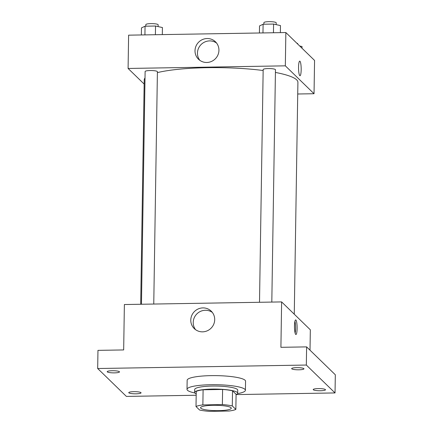 <?xml version="1.0" encoding="UTF-8"?>
<svg xmlns="http://www.w3.org/2000/svg" width="433" height="433" viewBox="0 0 433 433"><rect width="100%" height="100%" fill="white"/><g stroke="black" fill="none" stroke-linecap="round" stroke-linejoin="round"><path stroke-width="0.65" d="M231.049 407.718A15.371 2.685 0.9 0 1 231.298 408.211A15.371 2.685 0.9 0 1 215.888 410.652A15.371 2.685 0.9 0 1 200.56 407.729A15.371 2.685 0.9 0 1 214.562 405.277A15.371 2.685 0.9 0 1 231.049 407.718M222.373 404.59L202.866 404.915A20.941 3.653 0.9 0 0 196.008 406.544L199.564 410.002A20.941 3.653 0.9 0 0 209.491 411.35L228.997 411.025A20.941 3.653 0.9 0 0 235.855 409.396L232.294 405.938A20.941 3.653 0.9 0 0 222.373 404.59L222.605 389.456L203.104 389.781L202.866 404.915M235.855 409.396L236.093 394.263L232.532 390.804L232.294 405.938M196.008 406.544L196.241 391.41A20.941 3.653 0.9 0 1 203.104 389.781M222.605 389.456A20.941 3.653 0.9 0 1 232.532 390.804M236.088 394.56A21.52 3.756 -179.1 0 0 237.685 393.175A21.52 3.756 -179.1 0 0 216.224 389.083A21.52 3.756 -179.1 0 0 194.65 392.498A21.52 3.756 -179.1 0 0 196.203 393.933M194.65 392.498L194.698 389.473A21.52 3.756 0.9 0 1 214.303 386.041A21.52 3.756 0.9 0 1 237.381 389.456A21.52 3.756 0.9 0 1 237.733 390.149L237.685 393.175M194.796 392.947A29.206 5.099 0.9 0 1 187.013 389.354A29.206 5.099 0.9 0 1 213.621 384.693A29.206 5.099 0.9 0 1 244.943 389.332A29.206 5.099 0.9 0 1 245.414 390.268A29.206 5.099 0.9 0 1 237.522 393.619M187.013 389.354L187.153 380.271A29.206 5.099 0.9 0 1 213.767 375.611A29.206 5.099 0.9 0 1 245.083 380.25A29.206 5.099 0.9 0 1 245.56 381.186L245.414 390.268M112.25 370.724A6.149 1.072 0.9 0 1 119.503 371.893A6.149 1.072 0.9 0 1 113.338 372.867A6.149 1.072 0.9 0 1 107.205 371.698A6.149 1.072 0.9 0 1 112.25 370.724M296.702 367.649A6.149 1.072 0.9 0 1 303.955 368.819A6.149 1.072 0.9 0 1 297.79 369.798A6.149 1.072 0.9 0 1 291.663 368.629A6.149 1.072 0.9 0 1 296.702 367.649M318.255 388.59A6.149 1.072 0.9 0 1 325.508 389.76A6.149 1.072 0.9 0 1 319.343 390.739A6.149 1.072 0.9 0 1 313.216 389.57A6.149 1.072 0.9 0 1 318.255 388.59M133.802 391.665A6.149 1.072 0.9 0 1 141.055 392.834A6.149 1.072 0.9 0 1 134.89 393.808A6.149 1.072 0.9 0 1 128.758 392.639A6.149 1.072 0.9 0 1 133.802 391.665M236.088 394.587L335.034 392.937L306.326 365.046L97.679 368.521L126.387 396.411L196.181 395.248M310.012 350.189L310.331 329.805L281.623 301.915L280.909 347.315L306.613 346.887L335.321 374.778L335.034 392.937M306.613 346.887L306.326 365.046M281.623 301.915L124.379 304.534L123.67 349.934L97.966 350.362L97.679 368.521M214.703 319.673A12.162 11.772 134.2 0 1 207.223 330.823A12.162 11.772 134.2 0 1 194.265 328.593A12.162 11.772 134.2 0 1 194.298 311.668A12.162 11.772 134.2 0 1 211.212 311.148A12.162 11.772 134.2 0 1 214.703 319.673M295.912 320.019A7.301 1.31 -91 0 1 297.114 327.841A7.301 1.31 -91 0 1 295.918 334.509A7.301 1.31 -91 0 1 294.489 327.234A7.301 1.31 -91 0 1 295.674 319.911A7.301 1.31 -91 0 1 295.912 320.019M294.938 321.286A7.301 1.31 -91 0 1 295.133 333.161M195.575 329.686A12.162 11.772 134.2 0 1 196.739 314.039A12.162 11.772 134.2 0 1 212.349 312.426M275.42 72.435A76.858 13.418 0.9 0 1 296.659 79.834A76.858 13.418 0.9 0 1 297.909 82.302L294.267 314.201M140.693 304.264L144.216 79.883A76.858 13.418 0.9 0 1 145.012 78.01M157.395 72.609A76.858 13.418 0.9 0 1 263.15 70.509M271.81 302.077L275.464 69.735A6.149 1.072 -179.1 0 0 269.331 68.566A6.149 1.072 -179.1 0 0 263.167 69.545L259.508 302.283M141.461 304.247L145.115 71.51A6.149 1.072 0.9 0 1 150.716 70.53A6.149 1.072 0.9 0 1 157.309 71.505A6.149 1.072 0.9 0 1 157.412 71.699L153.758 304.047M297.725 93.999L314.039 93.728L285.331 65.838L128.092 68.457L144.151 84.062M128.092 68.457L128.612 35.165L285.856 32.545L314.564 60.436L314.039 93.728M285.856 32.545L285.331 65.838M218.936 50.304A12.162 11.772 134.2 0 1 211.456 61.454A12.162 11.772 134.2 0 1 198.498 59.224A12.162 11.772 134.2 0 1 198.531 42.299A12.162 11.772 134.2 0 1 215.445 41.779A12.162 11.772 134.2 0 1 218.936 50.304M299.977 61.248A7.301 1.31 -91 0 1 301.179 69.064A7.301 1.31 -91 0 1 299.982 75.737A7.301 1.31 -91 0 1 298.554 68.457A7.301 1.31 -91 0 1 299.739 61.134A7.301 1.31 -91 0 1 299.977 61.248M299.739 61.134A7.301 1.31 -91 0 1 299.972 61.248A7.301 1.31 -91 0 1 301.179 69.058A7.301 1.31 -91 0 1 299.982 75.737M199.808 60.317A12.162 11.772 134.2 0 1 200.972 44.669A12.162 11.772 134.2 0 1 216.576 43.056M280.368 32.637L280.476 25.579L273.586 24.059L263.107 24.232L259.529 25.926L259.416 32.984M273.586 24.059L273.45 32.751M263.107 24.232L262.972 32.924M263.876 24.221L263.903 22.63A6.149 1.072 0.9 0 1 269.505 21.65A6.149 1.072 0.9 0 1 276.097 22.624A6.149 1.072 0.9 0 1 276.2 22.825L276.167 24.627M162.315 34.602L162.429 27.544L155.534 26.023L145.06 26.197L141.477 27.896L141.364 34.949M155.534 26.023L155.398 34.716M145.06 26.197L144.92 34.889M145.829 26.186L145.851 24.594A6.149 1.072 0.9 0 1 151.453 23.615A6.149 1.072 0.9 0 1 158.045 24.594A6.149 1.072 0.9 0 1 158.148 24.789L158.121 26.592M302.001 48.236L302.028 46.52L299.712 46.006M296.789 43.17A6.149 1.072 0.9 0 1 297.65 43.565A6.149 1.072 0.9 0 1 297.752 43.765L297.747 44.101"/></g></svg>
